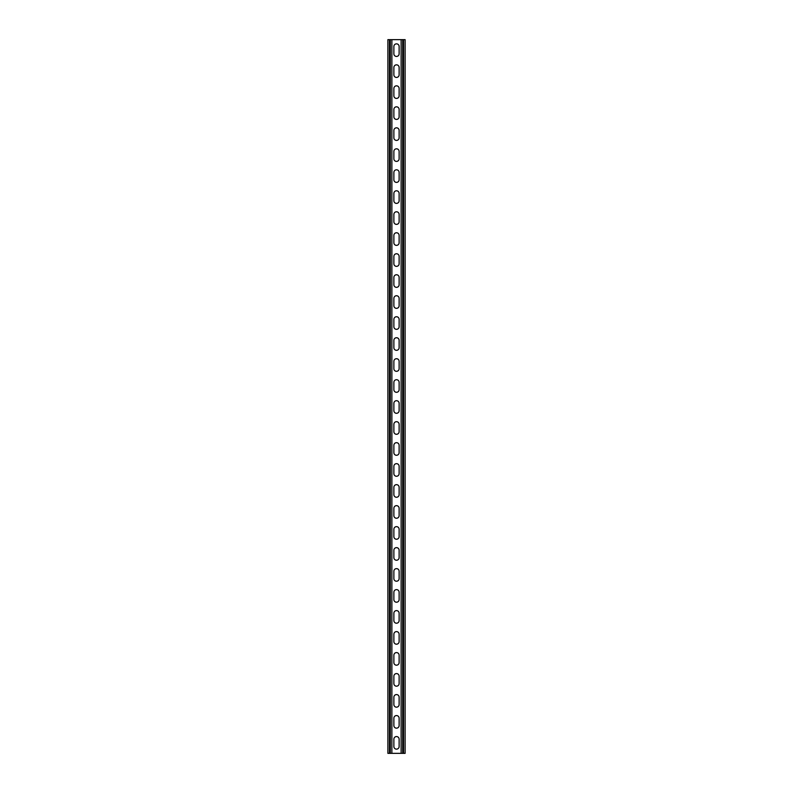 <?xml version="1.0" encoding="UTF-8"?>
<svg xmlns="http://www.w3.org/2000/svg" width="793" height="793" viewBox="0 0 793 793"><rect width="100%" height="100%" fill="white"/><g stroke="black" fill="none" stroke-linecap="round" stroke-linejoin="round"><path stroke-width="1.19" d="M391.881 39.65L391.881 753.35L401.119 753.35L401.119 39.65L390.305 39.65L390.305 753.35L391.881 753.35M393.873 739.185A2.627 2.627 0 0 1 396.5 736.558A2.627 2.627 0 0 1 399.127 739.185A2.627 2.627 0 0 0 396.5 736.558A2.627 2.627 0 0 0 393.873 739.185L393.873 746.53A2.627 2.627 0 0 0 396.5 749.147A2.627 2.627 0 0 0 399.127 746.53L399.127 739.185M399.127 746.53A2.627 2.627 0 0 1 396.5 749.147A2.627 2.627 0 0 1 393.873 746.53M393.873 718.19A2.627 2.627 0 0 1 396.5 715.564A2.627 2.627 0 0 1 399.127 718.19A2.627 2.627 0 0 0 396.5 715.564A2.627 2.627 0 0 0 393.873 718.19L393.873 725.536A2.627 2.627 0 0 0 396.5 728.162A2.627 2.627 0 0 0 399.127 725.536L399.127 718.19M399.127 725.536A2.627 2.627 0 0 1 396.5 728.162A2.627 2.627 0 0 1 393.873 725.536M393.873 424.314A2.627 2.627 0 0 1 396.5 421.688A2.627 2.627 0 0 1 399.127 424.314A2.627 2.627 0 0 0 396.5 421.688A2.627 2.627 0 0 0 393.873 424.314L393.873 431.66A2.627 2.627 0 0 0 396.5 434.286A2.627 2.627 0 0 0 399.127 431.66L399.127 424.314M399.127 431.66A2.627 2.627 0 0 1 396.5 434.286A2.627 2.627 0 0 1 393.873 431.66M393.873 403.32A2.627 2.627 0 0 1 396.5 400.703A2.627 2.627 0 0 1 399.127 403.32A2.627 2.627 0 0 0 396.5 400.703A2.627 2.627 0 0 0 393.873 403.32L393.873 410.665A2.627 2.627 0 0 0 396.5 413.292A2.627 2.627 0 0 0 399.127 410.665L399.127 403.32M399.127 410.665A2.627 2.627 0 0 1 396.5 413.292A2.627 2.627 0 0 1 393.873 410.665M393.873 445.309A2.627 2.627 0 0 1 396.5 442.682A2.627 2.627 0 0 1 399.127 445.309A2.627 2.627 0 0 0 396.5 442.682A2.627 2.627 0 0 0 393.873 445.309L393.873 452.654A2.627 2.627 0 0 0 396.5 455.271A2.627 2.627 0 0 0 399.127 452.654L399.127 445.309M399.127 452.654A2.627 2.627 0 0 1 396.5 455.271A2.627 2.627 0 0 1 393.873 452.654M393.873 466.294A2.627 2.627 0 0 1 396.5 463.667A2.627 2.627 0 0 1 399.127 466.294A2.627 2.627 0 0 0 396.5 463.667A2.627 2.627 0 0 0 393.873 466.294L393.873 473.639A2.627 2.627 0 0 0 396.5 476.266A2.627 2.627 0 0 0 399.127 473.639L399.127 466.294M399.127 473.639A2.627 2.627 0 0 1 396.5 476.266A2.627 2.627 0 0 1 393.873 473.639M393.873 487.289A2.627 2.627 0 0 1 396.5 484.662A2.627 2.627 0 0 1 399.127 487.289A2.627 2.627 0 0 0 396.5 484.662A2.627 2.627 0 0 0 393.873 487.289L393.873 494.634A2.627 2.627 0 0 0 396.5 497.261A2.627 2.627 0 0 0 399.127 494.634L399.127 487.289M399.127 494.634A2.627 2.627 0 0 1 396.5 497.261A2.627 2.627 0 0 1 393.873 494.634M393.873 508.273A2.627 2.627 0 0 1 396.5 505.656A2.627 2.627 0 0 1 399.127 508.273A2.627 2.627 0 0 0 396.5 505.656A2.627 2.627 0 0 0 393.873 508.273L393.873 515.628A2.627 2.627 0 0 0 396.5 518.245A2.627 2.627 0 0 0 399.127 515.628L399.127 508.273M399.127 515.628A2.627 2.627 0 0 1 396.5 518.245A2.627 2.627 0 0 1 393.873 515.628M393.873 529.268A2.627 2.627 0 0 1 396.5 526.641A2.627 2.627 0 0 1 399.127 529.268A2.627 2.627 0 0 0 396.5 526.641A2.627 2.627 0 0 0 393.873 529.268L393.873 536.613A2.627 2.627 0 0 0 396.5 539.24A2.627 2.627 0 0 0 399.127 536.613L399.127 529.268M399.127 536.613A2.627 2.627 0 0 1 396.5 539.24A2.627 2.627 0 0 1 393.873 536.613M393.873 550.263A2.627 2.627 0 0 1 396.5 547.636A2.627 2.627 0 0 1 399.127 550.263A2.627 2.627 0 0 0 396.5 547.636A2.627 2.627 0 0 0 393.873 550.263L393.873 557.608A2.627 2.627 0 0 0 396.5 560.235A2.627 2.627 0 0 0 399.127 557.608L399.127 550.263M399.127 557.608A2.627 2.627 0 0 1 396.5 560.235A2.627 2.627 0 0 1 393.873 557.608M393.873 571.247A2.627 2.627 0 0 1 396.5 568.631A2.627 2.627 0 0 1 399.127 571.247A2.627 2.627 0 0 0 396.5 568.631A2.627 2.627 0 0 0 393.873 571.247L393.873 578.603A2.627 2.627 0 0 0 396.5 581.219A2.627 2.627 0 0 0 399.127 578.603L399.127 571.247M399.127 578.603A2.627 2.627 0 0 1 396.5 581.219A2.627 2.627 0 0 1 393.873 578.603M393.873 592.242A2.627 2.627 0 0 1 396.5 589.615A2.627 2.627 0 0 1 399.127 592.242A2.627 2.627 0 0 0 396.5 589.615A2.627 2.627 0 0 0 393.873 592.242L393.873 599.587A2.627 2.627 0 0 0 396.5 602.214A2.627 2.627 0 0 0 399.127 599.587L399.127 592.242M399.127 599.587A2.627 2.627 0 0 1 396.5 602.214A2.627 2.627 0 0 1 393.873 599.587M393.873 613.237A2.627 2.627 0 0 1 396.5 610.61A2.627 2.627 0 0 1 399.127 613.237A2.627 2.627 0 0 0 396.5 610.61A2.627 2.627 0 0 0 393.873 613.237L393.873 620.582A2.627 2.627 0 0 0 396.5 623.209A2.627 2.627 0 0 0 399.127 620.582L399.127 613.237M399.127 620.582A2.627 2.627 0 0 1 396.5 623.209A2.627 2.627 0 0 1 393.873 620.582M393.873 634.222A2.627 2.627 0 0 1 396.5 631.605A2.627 2.627 0 0 1 399.127 634.222A2.627 2.627 0 0 0 396.5 631.605A2.627 2.627 0 0 0 393.873 634.222L393.873 641.577A2.627 2.627 0 0 0 396.5 644.194A2.627 2.627 0 0 0 399.127 641.577L399.127 634.222M399.127 641.577A2.627 2.627 0 0 1 396.5 644.194A2.627 2.627 0 0 1 393.873 641.577M393.873 655.216A2.627 2.627 0 0 1 396.5 652.589A2.627 2.627 0 0 1 399.127 655.216A2.627 2.627 0 0 0 396.5 652.589A2.627 2.627 0 0 0 393.873 655.216L393.873 662.561A2.627 2.627 0 0 0 396.5 665.188A2.627 2.627 0 0 0 399.127 662.561L399.127 655.216M399.127 662.561A2.627 2.627 0 0 1 396.5 665.188A2.627 2.627 0 0 1 393.873 662.561M393.873 676.211A2.627 2.627 0 0 1 396.5 673.584A2.627 2.627 0 0 1 399.127 676.211A2.627 2.627 0 0 0 396.5 673.584A2.627 2.627 0 0 0 393.873 676.211L393.873 683.556A2.627 2.627 0 0 0 396.5 686.183A2.627 2.627 0 0 0 399.127 683.556L399.127 676.211M399.127 683.556A2.627 2.627 0 0 1 396.5 686.183A2.627 2.627 0 0 1 393.873 683.556M393.873 697.196A2.627 2.627 0 0 1 396.5 694.579A2.627 2.627 0 0 1 399.127 697.196A2.627 2.627 0 0 0 396.5 694.579A2.627 2.627 0 0 0 393.873 697.196L393.873 704.541A2.627 2.627 0 0 0 396.5 707.168A2.627 2.627 0 0 0 399.127 704.541L399.127 697.196M399.127 704.541A2.627 2.627 0 0 1 396.5 707.168A2.627 2.627 0 0 1 393.873 704.541M393.873 53.815A2.627 2.627 0 0 0 396.5 56.442A2.627 2.627 0 0 0 399.127 53.815A2.627 2.627 0 0 1 396.5 56.442A2.627 2.627 0 0 1 393.873 53.815L393.873 46.47A2.627 2.627 0 0 1 396.5 43.853A2.627 2.627 0 0 1 399.127 46.47A2.627 2.627 0 0 0 396.5 43.853A2.627 2.627 0 0 0 393.873 46.47M399.127 46.47L399.127 53.815M393.873 74.81A2.627 2.627 0 0 0 396.5 77.436A2.627 2.627 0 0 0 399.127 74.81A2.627 2.627 0 0 1 396.5 77.436A2.627 2.627 0 0 1 393.873 74.81L393.873 67.464A2.627 2.627 0 0 1 396.5 64.838A2.627 2.627 0 0 1 399.127 67.464A2.627 2.627 0 0 0 396.5 64.838A2.627 2.627 0 0 0 393.873 67.464M399.127 67.464L399.127 74.81M393.873 368.686A2.627 2.627 0 0 0 396.5 371.312A2.627 2.627 0 0 0 399.127 368.686A2.627 2.627 0 0 1 396.5 371.312A2.627 2.627 0 0 1 393.873 368.686L393.873 361.34A2.627 2.627 0 0 1 396.5 358.714A2.627 2.627 0 0 1 399.127 361.34A2.627 2.627 0 0 0 396.5 358.714A2.627 2.627 0 0 0 393.873 361.34M399.127 361.34L399.127 368.686M393.873 389.68A2.627 2.627 0 0 0 396.5 392.297A2.627 2.627 0 0 0 399.127 389.68A2.627 2.627 0 0 1 396.5 392.297A2.627 2.627 0 0 1 393.873 389.68L393.873 382.335A2.627 2.627 0 0 1 396.5 379.708A2.627 2.627 0 0 1 399.127 382.335A2.627 2.627 0 0 0 396.5 379.708A2.627 2.627 0 0 0 393.873 382.335M399.127 382.335L399.127 389.68M393.873 347.691A2.627 2.627 0 0 0 396.5 350.318A2.627 2.627 0 0 0 399.127 347.691A2.627 2.627 0 0 1 396.5 350.318A2.627 2.627 0 0 1 393.873 347.691L393.873 340.346A2.627 2.627 0 0 1 396.5 337.729A2.627 2.627 0 0 1 399.127 340.346A2.627 2.627 0 0 0 396.5 337.729A2.627 2.627 0 0 0 393.873 340.346M399.127 340.346L399.127 347.691M393.873 326.706A2.627 2.627 0 0 0 396.5 329.333A2.627 2.627 0 0 0 399.127 326.706A2.627 2.627 0 0 1 396.5 329.333A2.627 2.627 0 0 1 393.873 326.706L393.873 319.361A2.627 2.627 0 0 1 396.5 316.734A2.627 2.627 0 0 1 399.127 319.361A2.627 2.627 0 0 0 396.5 316.734A2.627 2.627 0 0 0 393.873 319.361M399.127 319.361L399.127 326.706M393.873 305.711A2.627 2.627 0 0 0 396.5 308.338A2.627 2.627 0 0 0 399.127 305.711A2.627 2.627 0 0 1 396.5 308.338A2.627 2.627 0 0 1 393.873 305.711L393.873 298.366A2.627 2.627 0 0 1 396.5 295.739A2.627 2.627 0 0 1 399.127 298.366A2.627 2.627 0 0 0 396.5 295.739A2.627 2.627 0 0 0 393.873 298.366M399.127 298.366L399.127 305.711M393.873 284.727A2.627 2.627 0 0 0 396.5 287.344A2.627 2.627 0 0 0 399.127 284.727A2.627 2.627 0 0 1 396.5 287.344A2.627 2.627 0 0 1 393.873 284.727L393.873 277.372A2.627 2.627 0 0 1 396.5 274.755A2.627 2.627 0 0 1 399.127 277.372A2.627 2.627 0 0 0 396.5 274.755A2.627 2.627 0 0 0 393.873 277.372M399.127 277.372L399.127 284.727M393.873 263.732A2.627 2.627 0 0 0 396.5 266.359A2.627 2.627 0 0 0 399.127 263.732A2.627 2.627 0 0 1 396.5 266.359A2.627 2.627 0 0 1 393.873 263.732L393.873 256.387A2.627 2.627 0 0 1 396.5 253.76A2.627 2.627 0 0 1 399.127 256.387A2.627 2.627 0 0 0 396.5 253.76A2.627 2.627 0 0 0 393.873 256.387M399.127 256.387L399.127 263.732M393.873 242.737A2.627 2.627 0 0 0 396.5 245.364A2.627 2.627 0 0 0 399.127 242.737A2.627 2.627 0 0 1 396.5 245.364A2.627 2.627 0 0 1 393.873 242.737L393.873 235.392A2.627 2.627 0 0 1 396.5 232.765A2.627 2.627 0 0 1 399.127 235.392A2.627 2.627 0 0 0 396.5 232.765A2.627 2.627 0 0 0 393.873 235.392M399.127 235.392L399.127 242.737M393.873 221.753A2.627 2.627 0 0 0 396.5 224.369A2.627 2.627 0 0 0 399.127 221.753A2.627 2.627 0 0 1 396.5 224.369A2.627 2.627 0 0 1 393.873 221.753L393.873 214.397A2.627 2.627 0 0 1 396.5 211.781A2.627 2.627 0 0 1 399.127 214.397A2.627 2.627 0 0 0 396.5 211.781A2.627 2.627 0 0 0 393.873 214.397M399.127 214.397L399.127 221.753M393.873 200.758A2.627 2.627 0 0 0 396.5 203.385A2.627 2.627 0 0 0 399.127 200.758A2.627 2.627 0 0 1 396.5 203.385A2.627 2.627 0 0 1 393.873 200.758L393.873 193.413A2.627 2.627 0 0 1 396.5 190.786A2.627 2.627 0 0 1 399.127 193.413A2.627 2.627 0 0 0 396.5 190.786A2.627 2.627 0 0 0 393.873 193.413M399.127 193.413L399.127 200.758M393.873 179.763A2.627 2.627 0 0 0 396.5 182.39A2.627 2.627 0 0 0 399.127 179.763A2.627 2.627 0 0 1 396.5 182.39A2.627 2.627 0 0 1 393.873 179.763L393.873 172.418A2.627 2.627 0 0 1 396.5 169.791A2.627 2.627 0 0 1 399.127 172.418A2.627 2.627 0 0 0 396.5 169.791A2.627 2.627 0 0 0 393.873 172.418M399.127 172.418L399.127 179.763M393.873 158.778A2.627 2.627 0 0 0 396.5 161.395A2.627 2.627 0 0 0 399.127 158.778A2.627 2.627 0 0 1 396.5 161.395A2.627 2.627 0 0 1 393.873 158.778L393.873 151.423A2.627 2.627 0 0 1 396.5 148.806A2.627 2.627 0 0 1 399.127 151.423A2.627 2.627 0 0 0 396.5 148.806A2.627 2.627 0 0 0 393.873 151.423M399.127 151.423L399.127 158.778M393.873 137.784A2.627 2.627 0 0 0 396.5 140.411A2.627 2.627 0 0 0 399.127 137.784A2.627 2.627 0 0 1 396.5 140.411A2.627 2.627 0 0 1 393.873 137.784L393.873 130.439A2.627 2.627 0 0 1 396.5 127.812A2.627 2.627 0 0 1 399.127 130.439A2.627 2.627 0 0 0 396.5 127.812A2.627 2.627 0 0 0 393.873 130.439M399.127 130.439L399.127 137.784M393.873 116.789A2.627 2.627 0 0 0 396.5 119.416A2.627 2.627 0 0 0 399.127 116.789A2.627 2.627 0 0 1 396.5 119.416A2.627 2.627 0 0 1 393.873 116.789L393.873 109.444A2.627 2.627 0 0 1 396.5 106.817A2.627 2.627 0 0 1 399.127 109.444A2.627 2.627 0 0 0 396.5 106.817A2.627 2.627 0 0 0 393.873 109.444M399.127 109.444L399.127 116.789M393.873 95.804A2.627 2.627 0 0 0 396.5 98.421A2.627 2.627 0 0 0 399.127 95.804A2.627 2.627 0 0 1 396.5 98.421A2.627 2.627 0 0 1 393.873 95.804L393.873 88.459A2.627 2.627 0 0 1 396.5 85.832A2.627 2.627 0 0 1 399.127 88.459A2.627 2.627 0 0 0 396.5 85.832A2.627 2.627 0 0 0 393.873 88.459M399.127 88.459L399.127 95.804M390.305 39.65L387.896 39.65L387.896 753.35L390.305 753.35M401.119 39.65L405.104 39.65L405.104 753.35L401.119 753.35M389.472 39.65L389.472 753.35M403.528 39.65L403.528 753.35M402.695 39.65L402.695 753.35"/></g></svg>
